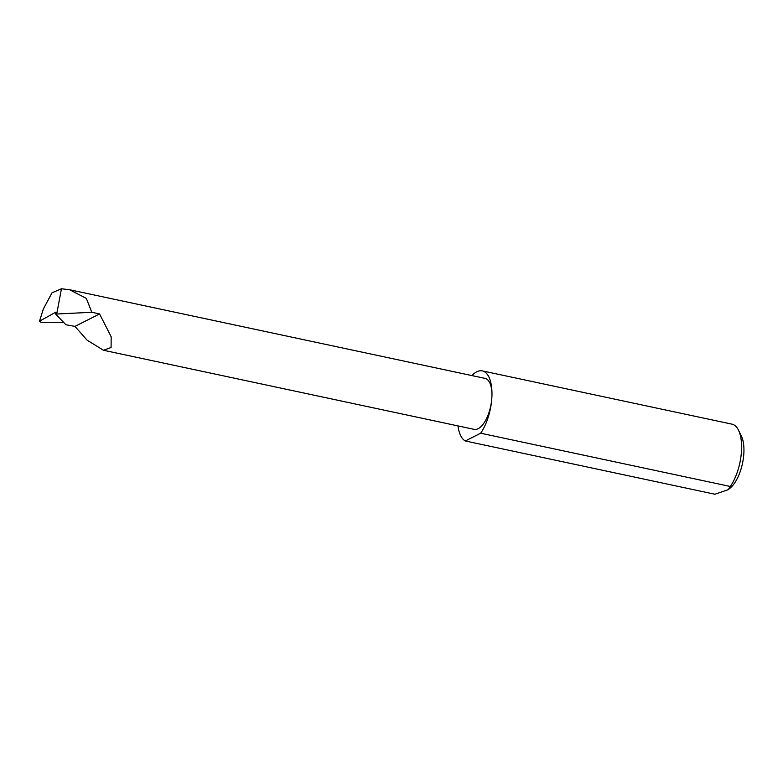 <?xml version="1.0" encoding="UTF-8"?>
<svg xmlns="http://www.w3.org/2000/svg" width="783" height="783" viewBox="0 0 783 783"><rect width="100%" height="100%" fill="white"/><g stroke="black" fill="none" stroke-linecap="round" stroke-linejoin="round"><path stroke-width="1.17" d="M55.691 314.081L91.768 312.27L99.578 313.934L111.166 336.759L111.088 347.515L103.454 350.255L87.06 340.135L74.962 326.384L65.88 324.739L55.691 314.081L55.877 312.143L39.532 321.157L40.785 322.234L63.619 322.371M457.986 425.903A36.194 15.807 -78 0 0 465.308 440.976L714.938 494.239L728.21 489.678L730.304 486.468L480.664 433.205A36.194 15.807 -78 0 0 491.851 397.637A26.054 11.383 102 0 1 474.116 429.348L103.454 350.255M730.304 486.468A36.194 15.807 -78 0 0 741.491 450.9A36.194 15.807 -78 0 0 738.506 430.21L741.344 435.984A30.4 13.282 102 0 1 743.85 453.377A30.4 13.282 102 0 1 730.255 487.975L728.21 489.678M738.506 430.21A36.194 15.807 -78 0 0 731.948 424.151L482.318 370.888A36.194 15.807 -78 0 0 471.904 375.586M91.768 312.27L86.345 298.401L69.589 289.739L484.99 378.375A26.054 11.383 102 0 1 491.861 397.637A36.194 15.807 -78 0 0 482.318 370.888M56.797 313.591L61.456 288.761L51.981 292.842L43.349 309.001L39.532 321.157L43.349 309.001M99.578 313.934L74.962 326.384M480.664 433.205L465.308 440.976M69.589 289.739L61.456 288.761"/></g></svg>
